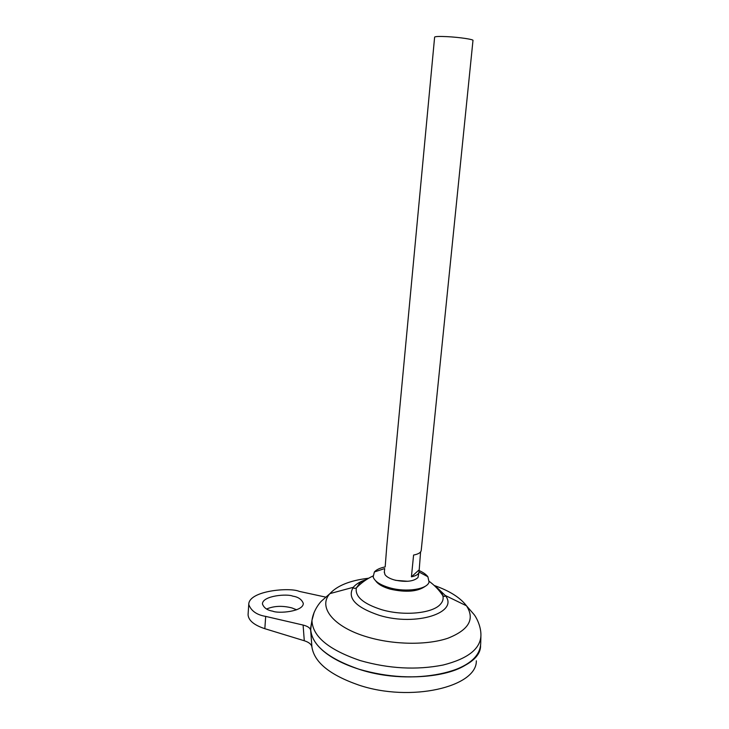 <?xml version="1.0" encoding="UTF-8"?>
<svg xmlns="http://www.w3.org/2000/svg" width="729" height="729" viewBox="0 0 729 729"><rect width="100%" height="100%" fill="white"/><g stroke="black" fill="none" stroke-linecap="round" stroke-linejoin="round"><path stroke-width="1.09" d="M425.271 586.298C417.662 591.693 405.998 592.65 390.297 589.16C382.944 587.055 378.078 584.284 375.69 580.849M418.838 570.452C423.093 572.292 426.11 574.388 427.877 576.748L429.053 581.997C427.486 589.305 406.244 592.595 389.714 587.802C380.265 585.023 374.742 581.432 373.166 577.013L374.36 571.973C376.419 569.641 380.028 567.955 385.176 566.907M395.628 580.348L407.821 581.286L395.628 580.348M296.667 609.799L291.892 607.922C282.451 605.526 274.022 605.881 266.623 608.997M292.766 596.14C298.234 596.951 301.742 599.384 303.3 603.43C303.382 611.677 278.232 613.8 272.692 611.157C267.297 610.273 263.88 607.868 262.44 603.949C262.431 595.639 287.326 593.606 292.766 596.14M419.011 572.192L417.999 577.532C413.534 581.542 405.734 582.371 394.599 580.02C389.733 578.644 386.516 576.83 384.958 574.58L384.356 572.028M386.753 546.522L385.176 566.916M420.587 551.917L419.066 571.636C418.893 574.078 416.35 575.81 411.42 576.821L413.589 555.051C418.537 554.104 421.089 552.464 421.244 550.131L472.975 40.496C474.151 39.457 459.334 37.243 446.968 36.641C439.459 36.295 435.35 36.441 434.63 37.079L434.621 37.206M480.894 636.727L480.712 643.415C480.174 657.157 467.471 667.254 442.594 673.696C415.885 679.064 388.074 677.587 359.178 669.268C343.122 664.174 330.711 657.695 321.972 649.84M465.02 665.404C443.068 678.836 395.346 680.913 359.187 669.286C327.248 658.223 311.064 644.545 310.627 628.234L311.474 623.259M434.912 586.134C439.259 589.15 441.902 592.322 442.849 595.675C443.669 598.819 442.785 601.753 440.207 604.478C432.279 613.454 403.62 616.205 381.677 609.69C363.288 603.803 354.841 596.559 356.344 587.948L360.254 582.48L369.512 577.76M429.208 581.368C434.621 585.323 439.168 590.089 442.849 595.675L442.849 595.675C444.398 596.668 445.182 596.604 445.2 595.484L445.2 595.438C459.507 612.387 416.396 626.74 379.271 615.331C355.46 607.23 346.822 597.871 353.346 587.237C356.08 583.938 360.554 581.323 366.76 579.4M476.338 660.811C476.966 687.01 410.6 702.601 358.768 685.069C329.836 674.999 314.217 662.278 311.903 646.915C311.429 644.29 308.886 642.231 304.285 640.745L303.1 625.054L265.684 616.397C256.736 614.893 251.086 610.902 248.744 604.432C248.789 590.536 290.151 587.2 299.154 591.356L325.59 597.097M480.584 645.73C480.766 671.774 412.477 686.946 359.178 669.295C328.624 658.825 312.449 645.748 310.654 630.066L311.465 623.304M303.1 625.054C307.775 626.22 310.299 627.997 310.682 630.403L310.672 630.348M310.682 627.951L311.219 624.771M310.682 630.403L311.903 646.915M248.142 613.672L248.07 614.757C248.498 620.488 254.084 625.136 264.837 628.69L304.285 640.745M411.42 576.821L418.738 570.215M434.202 585.478C449.438 590.791 460.19 597.561 466.469 605.79L474.087 614.565C475.545 616.224 481.131 625.473 480.93 635.478C480.393 648.919 467.781 658.77 443.095 665.03C416.569 670.233 388.958 668.748 360.254 660.583C328.533 649.749 312.431 636.353 311.957 620.397L314.19 612.16M438.63 589.141L445.2 595.438L466.469 605.79C475.089 619.067 468.929 629.865 447.971 638.203C427.221 645.293 393.933 644.91 367.562 637.055C333.08 627.086 317.671 606.856 329.945 593.606C337.281 585.624 349.947 580.521 367.945 578.307M265.684 616.397L264.837 628.69M384.301 572.575L384.675 568.565L374.36 571.973M419.038 572.028L427.877 576.748M303.3 603.43L303.246 604.031M434.63 37.079L386.698 547.042M372.975 575.992C366.678 578.954 361.137 582.945 356.344 587.948C354.403 588.64 353.41 588.412 353.346 587.282L329.945 593.606L321.589 600.96C319.995 602.345 313.26 610.483 311.957 620.397L310.627 628.234M248.744 604.432L248.07 614.757"/></g></svg>
